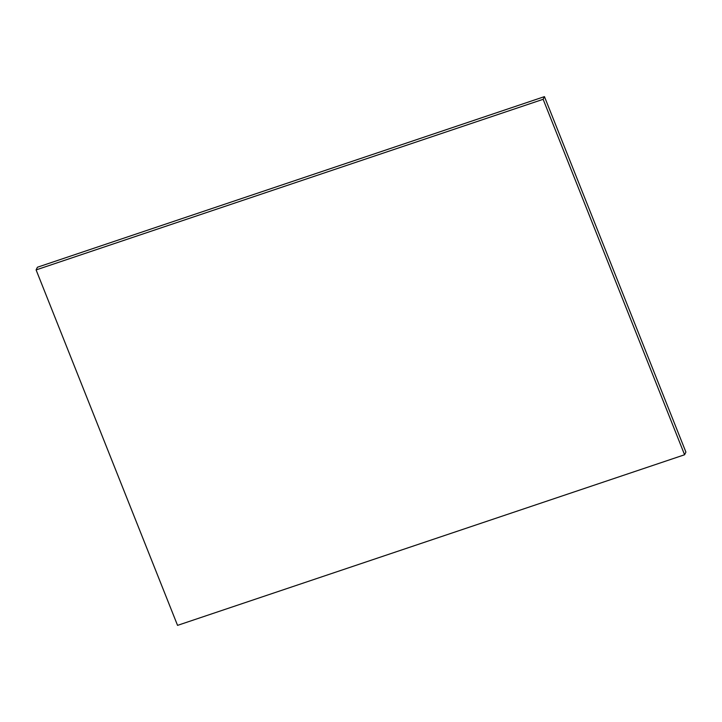 <?xml version="1.0" encoding="UTF-8"?>
<svg xmlns="http://www.w3.org/2000/svg" width="722" height="722" viewBox="0 0 722 722"><rect width="100%" height="100%" fill="white"/><g stroke="black" fill="none" stroke-linecap="round" stroke-linejoin="round"><path stroke-width="1.08" d="M684.591 454.761L685.9 452.089L684.591 454.761L543.143 99.302L36.1 269.911L177.549 625.369L684.591 454.761L177.549 625.369L36.1 269.911L37.409 267.239L36.1 269.911L543.143 99.302L544.451 96.631L543.143 99.302L684.591 454.761M37.409 267.239L544.451 96.631L685.9 452.089L544.451 96.631L37.409 267.239"/></g></svg>
